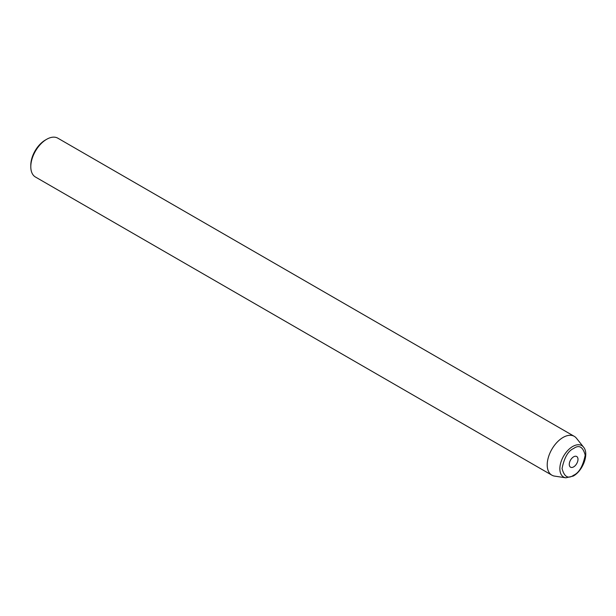 <?xml version="1.0" encoding="UTF-8"?>
<svg xmlns="http://www.w3.org/2000/svg" width="616" height="616" viewBox="0 0 616 616"><rect width="100%" height="100%" fill="white"/><g stroke="black" fill="none" stroke-linecap="round" stroke-linejoin="round"><path stroke-width="0.92" d="M574.266 436.336L57.858 138.192A22.415 12.944 120 0 0 46.647 139.301L45.33 140.063A20.544 11.866 120 0 0 30.8 165.227L30.8 166.751A22.415 12.944 120 0 0 35.443 177.015L551.851 475.159A22.415 12.944 -60 0 1 551.851 449.28A22.415 12.944 -60 0 1 574.266 436.336A22.415 12.944 -60 0 1 576.461 438.245L583.552 447.139A18.157 10.48 -60 0 0 563.617 456.079A18.157 10.48 -60 0 0 565.85 477.808L573.234 476.076C582.836 470.893 589.42 453.823 583.552 447.139M45.33 140.063L46.647 139.301A22.415 12.944 120 0 0 30.8 166.751M565.85 477.808L554.608 476.114A22.415 12.944 -60 0 1 551.851 475.159M573.627 456.818A6.16 3.557 -60 0 1 576.707 456.51A6.16 3.557 -60 0 1 576.707 463.632A6.16 3.557 -60 0 1 570.539 467.19A6.16 3.557 -60 0 1 569.6 462.246A6.16 3.557 -60 0 1 573.627 456.818M573.627 475.221C568.152 479.14 564.295 476.907 562.046 468.537C564.295 457.565 568.152 450.881 573.627 448.487C579.094 444.567 582.952 446.793 585.2 455.17C582.952 466.135 579.094 472.818 573.627 475.221"/></g></svg>
